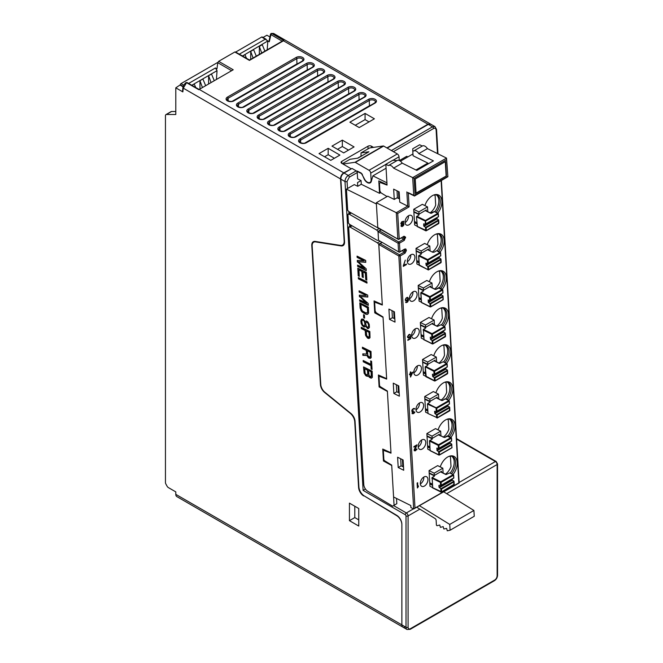 <?xml version="1.0" encoding="UTF-8"?>
<svg xmlns="http://www.w3.org/2000/svg" width="663" height="663" viewBox="0 0 663 663"><rect width="100%" height="100%" fill="white"/><g stroke="black" fill="none" stroke-linecap="round" stroke-linejoin="round"><path stroke-width="0.99" d="M399.167 392.687L396.739 391.841L396.325 384.681M398.057 385.543L398.471 392.637M348.663 227.036L363.772 484.545A5.859 3.381 -120 0 0 367.832 491.333L392.67 506.167L394.071 505.272L391.734 465.509L383.446 460.992L382.75 449.058L390.988 452.754L387.391 391.435L379.103 386.927L378.407 374.993L386.645 378.681L383.048 317.37L374.761 312.853L374.056 300.919L382.302 304.607L378.755 244.191L377.421 242.84L349.998 227.011L348.663 227.036L351.423 225.445M358.211 275.841L359.313 276.388L358.94 269.957L361.865 271.407L362.197 276.985L363.291 277.532L362.968 271.954L365.346 273.139L365.719 279.571L366.821 280.118L366.366 272.394L357.763 268.125L358.211 275.841L359.288 276.007M358.318 277.557L358.393 278.841L366.995 283.118L366.921 281.825L358.318 277.557M366.399 303.206L359.794 296.643L366.747 303.008L359.619 299.842L359.694 301.135L359.992 300.024M359.172 292.126L366.291 295.292L359.172 292.126L359.097 290.842L367.7 295.118L367.816 297.049L360.307 296.444L368.189 303.472L368.305 305.403L359.694 301.135M359.445 296.842L359.346 295.126L365.943 295.491M368.587 313.243L368.404 307.118L359.802 302.842L360.1 307.988L361.542 311.411L366.879 314.477L368.587 313.243M365.976 314.237L362.305 312.207M363.515 314.676L363.689 317.676L364.609 318.132L364.435 315.132L363.515 314.676M365.437 321.348L365.172 321.746L363.423 319.21L361.476 319.284L360.863 321.066L361.186 323.511L362.388 325.773L363.672 326.453L362.388 325.773M363.332 326.652L364.94 326.751M365.33 321.406L366.548 320.975L368.04 322.127L369.241 324.389L369.415 327.389L368.421 328.558L367.526 328.533L365.429 326.03L364.766 326.95L363.879 326.925M367.559 338.122L368.827 338.536L370.02 337.674L369.838 331.55L361.227 327.282L361.31 328.566L365.156 330.472L365.628 335.495L367.559 338.122M370.344 358.277L368.512 357.365L367.319 355.318L367.393 356.553L368.727 358.053L370.766 358.103M366.979 355.517L362.876 355.36L362.794 353.851L366.531 354.05L366.324 350.404L362.479 348.498L362.404 347.213L371.007 351.481L371.189 357.606L369.995 358.476M371.147 369.034L372.067 369.49L371.587 361.343L370.667 360.887L370.874 364.319L363.183 360.498L363.258 361.783L370.949 365.603L371.147 369.034L372.042 369.109M369.324 377.28L371.156 378.192L372.349 377.33L372.167 371.205L363.556 366.929L364.103 373.236L366.034 375.863L367.493 376.369L368.338 375.755L369.324 377.28L368.553 376.277M364.36 268.49L357.755 261.926L364.708 268.291L357.589 265.125L357.664 266.41L366.266 270.686L366.158 268.755L358.277 261.719L365.777 262.324L365.661 260.393L357.059 256.125L357.133 257.41L363.415 260.526M357.407 262.125L357.307 260.41L363.912 260.774M366.249 270.305L358.003 266.211L357.954 265.308M357.755 261.926L357.664 260.426M364.252 260.576L357.481 257.211L357.423 256.308M358.277 261.719L365.769 262.092M363.266 277.151L362.537 276.786L362.213 271.208L359.288 269.758M358.128 268.308L358.559 275.642M366.796 279.728L366.067 279.372L365.694 272.941L363.332 272.137M358.683 277.739L358.393 278.841M366.979 282.736L358.733 278.642M359.794 296.643L359.702 295.151M366.291 295.292L365.454 295.25M359.512 291.927L359.462 291.024M360.307 296.444L367.799 296.817M360.042 300.936L368.28 305.021M367.857 314.221L366.324 314.038M362.644 312.008L360.763 310.193M360.166 303.024L361.111 309.994M367.957 311.519L367.476 312.48L367.957 311.519L367.725 307.657L361.318 304.474L367.385 307.856L367.609 311.718M367.236 312.82L367.824 312.281M367.476 312.48L365.901 312.953L362.412 311.013L361.202 308.535L360.97 304.673M363.879 314.859L363.689 317.676M364.584 317.751L364.037 317.478M368.694 328.359L367.327 328.061L365.769 325.831L365.52 326.279M364.219 326.726L363.672 326.453M362.736 325.574L361.285 322.152L361.335 319.881L362.056 318.92M364.509 325.574L363.813 325.856L362.495 324.58L361.791 321.729L362.247 320.287L362.934 320.014L364.26 321.29L364.957 324.132L364.509 325.574L365.305 323.934L365.023 322.127L363.83 320.088L362.553 320.163M368.098 327.174L368.835 326.519L368.918 324.895L367.741 323.014L368.686 323.95M368.081 322.815L367.145 321.936L366.274 322.293L367.145 321.936M368.968 325.757L367.99 327.307L366.523 326.577L365.644 323.643L366.274 322.293M368.338 324.149L368.62 325.956M366.796 322.135L367.741 323.014M369.598 338.171L367.343 337.434L365.379 334.334M365.156 330.472L365.727 334.135M365.495 330.273L361.65 328.367L361.6 327.464M369.034 337.044L369.581 336.257L369.341 332.188L366.622 331.202M366.249 331.019L366.714 335.826L368.752 337.252L369.241 336.456L369.001 332.387L366.598 330.82M366.879 353.851L366.664 350.205L362.818 348.299L362.769 347.395M362.876 355.36L367.319 355.318M363.225 355.153L363.15 353.876M370.203 356.984L370.75 356.188L370.509 352.119L367.791 351.133M367.418 350.951L367.882 355.758L369.921 357.183L370.41 356.387L370.169 352.318L367.766 350.752M370.949 365.603L371.495 368.835M371.288 365.404L363.597 361.584L363.548 360.68M370.849 363.937L371.04 361.07M368.893 376.078L368.686 375.556L368.413 375.938M368.222 376.02L366.382 375.664L364.451 373.037L363.921 367.111M371.156 378.192L371.926 377.819M371.495 377.993L369.664 377.081M371.578 376.369L371.487 371.744L368.918 370.468L371.139 371.943L371.239 376.567M367.517 374.786L368.064 373.998L367.824 369.929L364.733 368.761L367.476 370.128L367.716 374.197L366.697 374.935L365.189 373.567L364.733 368.761M368.578 370.667L369.034 375.473L370.89 376.816M352.07 225.818L349.998 227.011M377.421 242.84L380.181 241.249M378.755 244.191L382.021 242.31M396.524 498.452L396.83 503.681L394.071 505.272M350.677 212.657L347.918 214.248L348.44 223.141L349.774 224.492L377.197 240.321L378.523 240.288L378.001 231.404L381.266 229.522M357.738 186.303L361.277 184.256L361.062 180.56L357.523 182.598L357.738 186.303L354.291 184.596L346.442 189.129L376.393 203.997L377.777 227.5L398.538 239.484L397.841 239.086L398.538 239.484L403.369 236.691L405.532 237.089L404.297 240.362L399.466 243.155L398.082 243.213L398.778 242.012L379.402 230.832L381.465 229.638M410.389 373.692L411.566 373.402M405.292 299.908L405.731 299.8M407.878 156.891L406.734 156.319L399.391 160.562M361.277 184.256L379.526 193.314L378.797 180.908L387.035 184.662L386.927 182.814L372.904 175.852L386.073 168.245M361.062 180.56L357.614 178.844L357.183 171.444L361.484 173.573A0.978 0.564 -120 0 1 362.106 174.286L362.305 174.17M372.904 175.852L371.305 181.38A5.859 3.381 60 0 1 370.252 182.839A5.859 3.381 60 0 1 367.609 182.698A5.859 3.381 60 0 1 364.899 180.245A4.881 2.818 60 0 1 364.062 178.753L362.106 174.286M379.526 193.314L380.695 192.643M365.487 375.382L365.446 374.686M361.741 311.618L361.708 310.922M346.442 189.129L347.685 210.353L349.02 211.704L398.538 239.484L399.225 239.028L397.841 239.086L398.538 239.484L397.841 239.086L396.292 212.674L397.725 213.445L409.112 206.864L407.687 206.102L396.292 212.674L376.327 202.762L377.777 227.5M443.771 491.863L473.904 510.469L449.746 524.416L419.604 505.811M416.936 507.352L435.135 518.59A1.467 0.845 60 0 1 436.13 520.273L436.42 525.129L436.967 525.734L439.751 525.013L440.398 527.35L443.191 526.629L443.829 528.991L446.638 528.428L447.276 530.798L450.086 530.234L474.252 516.278L473.904 510.469M450.086 530.234L449.746 524.416M378.001 231.404L376.675 230.053L349.252 214.224L351.324 213.03M349.252 214.224L347.918 214.248M376.675 230.053L379.435 228.462M384.374 460.462L383.446 460.992M380.032 386.388L379.103 386.927M375.681 312.314L374.761 312.853M394.816 318.613L392.397 317.776L391.982 310.615M394.129 318.563L393.714 311.477M403.51 466.76L401.09 465.915L400.667 458.755M402.822 466.702L402.4 459.616M399.557 198.676L398.894 198.627L398.48 191.541M398.894 198.627L397.435 197.964L397.013 190.811M446.091 474.567L449.713 472.91L453.152 474.625L440.729 481.794L440.688 482.465L440.729 481.794L432.119 477.526L434.364 476.225L434.364 475.114M432.724 487.811L432.119 477.526M452.1 479.051L452.439 480.145L453.948 481.189L440.837 488.755L439.014 487.172L438.906 485.399L441.26 485.117L441.094 482.374L453.517 475.205L453.757 478.006M440.655 485.573L453.683 477.94M429.757 482.821L432.143 483.998L429.757 482.788M440.779 488.714L441.086 492.112L441.649 491.838L432.351 487.595M440.837 488.755L441.492 489.103L453.915 481.935L453.948 481.189L453.757 484.91M429.201 473.324L434.041 475.727A0.978 0.522 176.6 0 1 434.331 476.067A0.978 0.522 176.6 0 1 434.257 476.291M447.218 436.063L451.346 438.168L450.981 437.588L438.558 444.757L438.516 445.437L438.558 444.757L429.947 440.489L432.193 439.188L432.193 438.077M438.351 434.837L444.633 437.497M444.948 437.373L447.906 436.055M449.928 442.014L450.268 443.108L451.768 444.152L451.901 447.633L451.76 444.856M451.586 440.97L438.483 448.536L436.834 448.113L437.149 450.683L450.268 443.108M451.511 440.903L451.346 438.168L438.923 445.345L439.08 448.08L438.483 448.536M451.768 444.152L438.666 451.718L437.149 450.683M430.552 450.774L430.163 450.202M430.038 450.392L429.723 440.472L429.624 441.094L438.235 445.37L438.417 448.528M438.666 451.718L439.32 452.067L451.743 444.898M438.79 454.868L439.478 454.859M431.969 438.309L431.911 439.354M429.798 401.281L429.74 402.317M429.864 404.488L429.914 405.284M427.792 409.9L425.414 408.715M428.248 413.646L437.307 417.773L428.008 413.53L427.453 404.065L436.751 408.309L427.776 403.452L430.022 402.159L430.022 401.049M441.749 400.502L442.461 400.46M447.749 404.977L448.097 406.071L449.597 407.115L436.494 414.682L434.978 413.646L434.563 411.325L436.304 411.508L436.909 411.043L436.751 408.309L449.174 401.132L448.934 400.643M445.047 399.027L445.735 399.027M436.304 411.508L449.415 403.941M436.494 414.682L437.149 415.03L449.572 407.861L449.597 407.115L449.415 410.836M425.414 408.748L427.801 409.933M423.243 371.711L425.489 372.83L423.243 371.678M434.323 377.645L434.969 378.001L447.401 370.824L447.426 370.078L434.257 377.612L434.447 380.761L435.036 380.985L425.812 376.136M426.21 376.7L425.281 367.029L427.842 365.122L427.85 364.012M434.257 377.612L432.806 376.609L432.392 374.288L434.737 374.007L434.132 374.471M425.298 366.871L433.892 371.297L434.074 374.454M439.577 363.465L443.191 361.807L447.144 363.896L446.638 363.515L434.207 370.692L434.174 371.363L434.207 370.692L425.605 366.415M445.577 367.94L445.926 369.042L447.426 370.078L447.235 373.799M447.243 366.904L434.737 374.007L434.58 371.272L447.003 364.095L447.16 366.838M447.558 373.194L435.135 380.736L434.969 378.001M422.687 362.213L427.527 364.617L427.569 365.28M437.398 326.428L441.019 324.771L444.467 326.478L432.036 333.655L432.003 334.326L432.036 333.655L423.433 329.378L425.671 328.086L425.679 326.975M424.03 339.671L423.433 329.378M432.085 340.575L432.268 343.732L432.964 343.699L432.798 340.964L430.635 339.572L430.221 337.252L432.566 336.97L432.409 334.235L444.832 327.058L445.072 329.867M431.961 337.434L444.989 329.801M443.406 330.912L443.754 332.006L445.254 333.041L432.152 340.608M421.071 334.674L423.45 335.859M432.798 340.964L445.229 333.787L445.254 333.041L445.064 336.771M445.387 336.158L432.964 343.699M420.508 325.177L425.356 327.588L425.397 328.243M423.45 335.826L421.063 334.649M438.525 287.916L442.66 290.029L442.287 289.441L429.864 296.618L429.831 297.289L429.864 296.618L421.254 292.342L423.5 291.049L423.508 289.938M435.226 289.391L435.947 289.358M436.262 289.225L439.213 287.916M443.199 299.278L443.075 296.709M441.235 293.875L441.583 294.969L443.083 296.005L442.892 299.734M442.892 292.831L429.79 300.397L428.149 299.966L428.464 302.543L441.583 294.969M442.42 289.54L442.685 290.013L430.237 297.198L430.395 299.941L429.79 300.397M443.083 296.005L429.98 303.571L428.464 302.543M420.947 292.797L421.254 292.342M421.859 302.635L421.469 302.063M429.98 303.571L430.627 303.927L443.05 296.751M430.105 306.72L430.793 306.72M423.284 290.17L423.218 291.214M440.721 255.794L427.618 263.36L425.878 263.186L426.292 265.507L439.403 257.932L440.912 258.976L440.721 262.697M427.494 249.661L432.707 252.247L434.083 252.197L436.677 250.697L440.489 252.993L428.058 260.161L427.693 259.581L427.37 260.194L428.058 260.161L428.223 262.904L427.618 263.36M439.063 256.838L439.403 257.932M418.776 255.761L421.328 254.012L421.328 252.901M405.11 238.166L405.557 237.569M427.801 266.543L428.455 266.891L440.878 259.714L440.912 258.976L427.801 266.543L426.292 265.507M419.712 265.581L427.933 269.684L419.298 265.026M441.044 262.084L428.613 269.626L428.455 266.891M416.72 260.6L418.975 261.719M405.723 248.898L406.295 250.05M440.945 262.705L428.513 269.882L427.925 269.659L427.743 266.501M421.113 253.133L421.046 254.178M418.975 261.694L416.72 260.576M414.433 221.508L416.812 222.693L414.433 221.483M417.4 226.506L416.472 216.826L419.033 214.92L419.041 213.809M438.749 222.992L426.326 230.533L426.16 227.799L423.69 225.859L423.682 223.837L425.323 224.268L425.928 223.812L425.323 224.268M438.434 216.702L425.928 223.812L425.397 220.489L425.265 224.251M416.472 216.826L425.364 221.16L438.193 213.9L437.953 213.411M436.768 217.746L437.116 218.84L438.616 219.876L425.513 227.442M426.16 227.799L438.591 220.622L438.616 219.876L438.425 223.605M413.878 212.019L418.718 214.422A0.978 0.522 176.6 0 1 418.999 214.762A0.978 0.522 176.6 0 1 418.925 214.986M400.842 223.489L401.289 223.68L402.499 221.865L403.494 222.047L402.938 223.348L401.761 224.011L402.284 224.268L401.471 225.71L402.027 226.042L403.394 224.931L402.955 223.978M402.284 224.268L403.344 224.094M403.021 223.24L403.974 224.268L403.469 224.716M402.3 225.975L401.214 226.323M403.228 221.177L403.402 221.964M402.947 221.774L402.027 221.591M401.049 225.561L401.538 225.785M401.347 224.434L401.761 224.011M458.887 482.855L415.005 508.082L400.212 255.943L399.524 254.799L398.836 256.001L400.212 255.943L405.043 253.15L406.328 250.705L406.278 249.876L404.803 249.023L399.971 251.816A0.978 0.522 176.6 0 1 398.596 251.874L399.283 252.271L404.115 249.479L404.952 250.763L403.427 249.876M397.725 213.445L399.225 239.028L404.057 236.235L405.532 237.089M443.116 473.017L442.834 468.202L437.671 465.633L429.044 470.622L429.955 486.252L432.342 487.438M440.249 466.918A12.564 7.741 -63.6 0 1 447.691 456.989A12.564 7.741 -63.6 0 1 450.16 455.987A12.564 7.741 -63.6 0 1 457.197 462.451A12.564 7.741 -63.6 0 1 453.003 474.551M440.953 436.13L440.663 431.165L435.5 428.605L426.873 433.585L427.784 449.224L430.038 450.334M438.077 429.881A12.564 7.741 -63.6 0 1 445.519 419.952A12.564 7.741 -63.6 0 1 447.989 418.95A12.564 7.741 -63.6 0 1 455.017 425.414A12.564 7.741 -63.6 0 1 450.915 437.406M438.773 398.944L438.492 394.129L433.329 391.568L424.701 396.549L425.613 412.187L428 413.372M435.906 392.844A12.564 7.741 -63.6 0 1 443.348 382.916A12.564 7.741 -63.6 0 1 445.818 381.913A12.564 7.741 -63.6 0 1 452.846 388.377A12.564 7.741 -63.6 0 1 448.743 400.369M436.602 361.907L436.32 357.092L431.157 354.531L422.522 359.512L423.442 375.15L425.687 376.269M433.726 355.807A12.564 7.741 -63.6 0 1 441.177 345.879A12.564 7.741 -63.6 0 1 443.646 344.876A12.564 7.741 -63.6 0 1 450.674 351.34A12.564 7.741 -63.6 0 1 446.572 363.341M434.431 324.87L434.149 320.055L428.978 317.494L420.35 322.475L421.27 338.113L423.657 339.299M431.555 318.77A12.564 7.741 -63.6 0 1 438.997 308.842A12.564 7.741 -63.6 0 1 441.475 307.839A12.564 7.741 -63.6 0 1 448.503 314.303A12.564 7.741 -63.6 0 1 444.318 326.403M432.259 287.841L431.978 283.026L426.806 280.457L418.179 285.438L419.099 301.077L421.345 302.195M429.384 281.734A12.564 7.741 -63.6 0 1 436.826 271.813A12.564 7.741 -63.6 0 1 439.296 270.811A12.564 7.741 -63.6 0 1 446.332 277.275A12.564 7.741 -63.6 0 1 442.229 289.267M430.096 250.954L429.798 245.99L424.635 243.42L416.008 248.401L416.928 264.04L419.173 265.159M427.212 244.705A12.564 7.741 -63.6 0 1 434.655 234.777A12.564 7.741 -63.6 0 1 437.124 233.774A12.564 7.741 -63.6 0 1 444.16 240.238A12.564 7.741 -63.6 0 1 440.058 252.23M427.792 211.712L427.511 206.897L422.348 204.328L413.712 209.309L414.632 224.948L417.019 226.133M424.917 205.605A12.564 7.741 -63.6 0 1 432.367 195.684A12.564 7.741 -63.6 0 1 434.837 194.682A12.564 7.741 -63.6 0 1 441.865 201.146A12.564 7.741 -63.6 0 1 437.762 213.138M423.889 476.995A5.37 3.307 -63.6 0 1 426.541 476.714A5.37 3.307 -63.6 0 1 427.784 481.139A5.37 3.307 -63.6 0 1 424.419 486.054A5.37 3.307 -63.6 0 1 421.767 486.335A5.37 3.307 -63.6 0 1 420.516 481.91A5.37 3.307 -63.6 0 1 423.889 476.995M421.709 439.967A5.37 3.307 -63.6 0 1 424.37 439.677A5.37 3.307 -63.6 0 1 425.613 444.102A5.37 3.307 -63.6 0 1 422.248 449.017A5.37 3.307 -63.6 0 1 419.588 449.299A5.37 3.307 -63.6 0 1 418.345 444.881A5.37 3.307 -63.6 0 1 421.709 439.967M419.538 402.93A5.37 3.307 -63.6 0 1 422.19 402.648A5.37 3.307 -63.6 0 1 423.442 407.065A5.37 3.307 -63.6 0 1 420.069 411.98A5.37 3.307 -63.6 0 1 417.417 412.262A5.37 3.307 -63.6 0 1 416.173 407.844A5.37 3.307 -63.6 0 1 419.538 402.93M417.367 365.893A5.37 3.307 -63.6 0 1 420.019 365.611A5.37 3.307 -63.6 0 1 421.262 370.029A5.37 3.307 -63.6 0 1 417.897 374.943A5.37 3.307 -63.6 0 1 415.245 375.225A5.37 3.307 -63.6 0 1 414.002 370.808A5.37 3.307 -63.6 0 1 417.367 365.893M415.195 328.856A5.37 3.307 -63.6 0 1 417.847 328.575A5.37 3.307 -63.6 0 1 419.091 333A5.37 3.307 -63.6 0 1 415.726 337.906A5.37 3.307 -63.6 0 1 413.074 338.196A5.37 3.307 -63.6 0 1 411.831 333.771A5.37 3.307 -63.6 0 1 415.195 328.856M413.024 291.819A5.37 3.307 -63.6 0 1 415.676 291.538A5.37 3.307 -63.6 0 1 416.919 295.963A5.37 3.307 -63.6 0 1 413.555 300.878A5.37 3.307 -63.6 0 1 410.903 301.159A5.37 3.307 -63.6 0 1 409.659 296.734A5.37 3.307 -63.6 0 1 413.024 291.819M410.853 254.783A5.37 3.307 -63.6 0 1 413.505 254.501A5.37 3.307 -63.6 0 1 414.748 258.926A5.37 3.307 -63.6 0 1 411.383 263.841A5.37 3.307 -63.6 0 1 408.731 264.123A5.37 3.307 -63.6 0 1 407.488 259.697A5.37 3.307 -63.6 0 1 410.853 254.783M408.557 215.69A5.37 3.307 -63.6 0 1 411.209 215.409A5.37 3.307 -63.6 0 1 412.452 219.834A5.37 3.307 -63.6 0 1 409.088 224.749A5.37 3.307 -63.6 0 1 406.436 225.03A5.37 3.307 -63.6 0 1 405.192 220.605A5.37 3.307 -63.6 0 1 408.557 215.69M417.624 482.747L417.102 483.045L417.392 487.976L418.386 486.65L418.336 485.805L417.864 486.841L417.624 482.747M414.143 449.862L414.823 450.301L417.002 444.815L413.894 446.605L413.927 447.127L416.339 445.735L414.317 449.29L414.226 450.757L415.477 450.799L416.389 449.547M416.695 448.926L416.754 449.729M417.077 449.116L414.823 450.301M412.635 409.137L414.897 408.93L413.621 408.474L412.013 409.941L411.93 411.516L412.56 411.69L412.146 413.671L413.48 413.662L414.582 412.701L414.209 412.51M414.524 411.889L414.582 412.701M414.905 412.079L412.651 413.264L413.588 410.886L412.444 411.217L412.295 409.535M413.049 409.344L412.626 409.701M410.53 377.073L412.916 372.109L410.845 373.31L410.762 371.835L410.24 372.134L410.331 373.609L409.461 374.106L409.502 374.736L410.364 374.239L410.53 377.073M408.739 334.707L410.563 334.964L409.626 334.309L408.673 334.749L407.48 337.285L408.416 338.047L410.215 336.688L410.314 338.362L407.811 339.812L407.844 340.334L410.778 338.644L410.612 335.909L408.474 337.475L407.53 336.539M407.621 336.182L407.894 336.721M407.96 336.356L409.22 334.981L408.715 334.724M408.027 300.082L408.433 300.289L408.309 298.085L407.372 297.322L406.079 298.068L405.284 299.825L406.245 301.01L408.035 299.543L407.778 301.217L406.759 302.129L405.599 302.146L405.988 302.684L407.646 302.046L407.944 300.737M408.433 300.289L408.292 300.919M403.295 265.838L405.275 260.128L403.319 266.369L406.427 264.57L406.402 264.048L403.427 265.349M403.974 224.268L403.303 223.464L403.717 221.376L401.612 221.939L400.817 223.597L401.579 224.459L401.04 225.959L401.977 226.622L403.179 225.917L402.764 225.718M403.237 225.18L403.179 225.917M403.593 225.354L403.833 224.89M415.005 508.082L413.671 508.96L410.919 507.593L410.795 505.537L393.582 496.985L391.709 465.095L384.946 460.942A1.467 0.845 -120 0 1 383.844 459.194L383.388 451.379A1.467 0.845 -120 0 1 383.686 450.616L384.797 449.978M459.161 482.979L413.671 508.96L398.836 256.001L378.813 244.448L382.219 242.426M380.148 243.619L399.524 254.799L404.355 252.015L404.952 250.763L406.328 250.705M402.043 250.68L404.355 252.015L405.043 253.15M383.686 450.616A1.467 0.845 -120 0 1 384.349 450.649L391.013 453.16L387.366 391.029L380.603 386.869A1.467 0.845 -120 0 1 379.501 385.12L379.037 377.305A1.467 0.845 -120 0 1 379.344 376.551A1.467 0.845 -120 0 1 379.998 376.584L386.67 379.095L383.023 316.955L376.261 312.795L375.159 311.055L374.694 303.231A1.467 0.845 -120 0 1 375.001 302.477A1.467 0.845 -120 0 1 375.656 302.51L382.319 305.021L378.813 244.448M397.601 457.23L398.206 467.523L403.717 470.258L403.112 459.965L397.601 457.23M393.258 383.164L393.863 393.449L399.366 396.184L398.77 385.899L393.258 383.164M388.916 309.091L389.512 319.375L395.024 322.11L394.419 311.825L388.916 309.091M378.523 240.288L398.596 251.874L398.082 243.213L378.067 231.652L378.523 240.288L399.283 252.271L399.971 251.816L399.466 243.155L398.778 242.012L403.61 239.227L404.198 237.976L405.582 237.918M397.419 197.607L394.253 199.43L387.714 196.182L376.327 202.762M397.046 160.587L392.745 160.305L385.841 164.291L387.059 185.076L380.396 182.565L381.3 182.043M412.958 153.957L400.435 161.192M422.248 146.042L419.671 144.766L412.767 148.752L412.759 150.6L413.621 151.031A5.312 3.066 -120 0 1 413.737 150.957A5.312 3.066 -120 0 1 416.132 151.073A5.312 3.066 -120 0 1 418.784 153.592L433.42 160.86L416.853 170.424L402.217 163.156A5.312 3.066 60 0 0 399.565 160.645A5.312 3.066 60 0 0 397.17 160.521L388.543 165.501A5.312 3.066 -120 0 0 388.427 165.576L385.841 164.291M384.349 450.649L385.203 450.16M388.543 165.501A5.312 3.066 -120 0 1 390.938 165.626A5.312 3.066 -120 0 1 393.59 168.137L412.701 177.626L446.522 158.092L447.881 176.731L446.522 158.092L427.42 148.611A5.312 3.066 60 0 0 424.759 146.092A5.312 3.066 60 0 0 422.372 145.976L413.737 150.957M413.861 150.891L422.248 146.051A5.312 3.066 60 0 1 422.372 145.976M427.925 164.026L427.867 163.098L413.066 155.747L412.759 150.6M427.867 163.098L415.95 169.977M388.667 165.435L397.054 160.595A5.312 3.066 60 0 1 397.17 160.521M393.59 168.137L402.217 163.156M418.784 153.592L427.42 148.611M447.881 176.731L414.474 196.024L413.737 195.32L412.701 177.626L414.126 178.388L446.572 159.659M407.612 192.626L414.458 196.024L415.113 195.262L414.126 178.388M445.611 161.49L415.237 179.027L416.082 193.43L446.456 175.894L445.611 161.49M413.737 195.32L408.275 192.668M394.253 199.43L393.656 189.146L399.159 191.88L399.764 202.165L407.687 206.102L406.85 191.905M387.051 196.571L381.001 192.85L379.899 191.101L379.435 183.286L380.396 182.565M416.057 193.074L446.456 175.894M446.108 175.72L445.287 161.681M378.067 231.652L379.402 230.832M402.673 237.089L404.198 237.976M404.115 249.479L404.902 249.934L404.115 249.479L404.803 249.023M375.656 302.51L376.509 302.021M379.998 376.584L380.86 376.087M401.082 465.857L398.206 467.523M396.739 391.792L393.863 393.449M392.397 317.718L389.512 319.375M442.834 468.202L434.207 473.183L429.044 470.622M434.207 473.183L434.34 475.446L429.176 472.885M434.34 475.446L441.591 471.26L441.649 472.288M429.823 483.99L432.21 485.175M449.564 456.144A11.719 7.218 -63.6 0 1 452.489 456.575A11.719 7.218 -63.6 0 1 455.564 462.285A11.719 7.218 -63.6 0 1 451.478 473.788M450.102 473.109A11.719 7.218 116.4 0 0 451.768 456.285M445.428 474.161A10.79 6.647 116.4 0 0 451.014 466.387L450.467 457.089A10.79 6.647 116.4 0 0 449.497 456.169M427.652 446.953L429.906 448.072M439.486 435.4L439.412 434.224L432.168 438.409L432.036 436.146L426.873 433.585M440.663 431.165L432.036 436.146M427.005 435.848L432.168 438.409M447.392 419.115A11.719 7.218 -63.6 0 1 450.318 419.538A11.719 7.218 -63.6 0 1 453.393 425.248A11.719 7.218 -63.6 0 1 449.39 436.652M448.014 435.964A11.719 7.218 116.4 0 0 449.597 419.256M443.133 437.215A10.79 6.647 116.4 0 0 448.834 429.351L448.296 420.06A10.79 6.647 116.4 0 0 447.326 419.132M427.867 411.101L425.48 409.925M437.307 398.214L437.24 397.187L429.997 401.372L429.864 399.109L424.701 396.549M438.492 394.129L429.864 399.109M429.997 401.372L424.834 398.811M445.221 382.079A11.719 7.218 -63.6 0 1 448.147 382.501A11.719 7.218 -63.6 0 1 451.221 388.211A11.719 7.218 -63.6 0 1 447.218 399.615M445.843 398.927A11.719 7.218 116.4 0 0 447.426 382.219M441.086 400.096A10.79 6.647 116.4 0 0 446.663 392.314L446.124 383.023A10.79 6.647 116.4 0 0 445.155 382.095M425.555 373.998L423.309 372.888M435.127 361.178L435.069 360.15L427.826 364.335L427.693 362.073L422.522 359.512M436.32 357.092L427.693 362.073M427.826 364.335L422.654 361.774M443.05 345.042A11.719 7.218 -63.6 0 1 445.967 345.464A11.719 7.218 -63.6 0 1 449.042 351.175A11.719 7.218 -63.6 0 1 445.047 362.578M443.663 361.899A11.719 7.218 116.4 0 0 445.254 345.183M438.914 363.059A10.79 6.647 116.4 0 0 444.492 355.277L443.945 345.987A10.79 6.647 116.4 0 0 442.983 345.067M421.138 335.851L423.524 337.036M432.956 324.141L432.898 323.121L425.654 327.307L425.513 325.036L420.35 322.475M434.149 320.055L425.513 325.036M420.483 324.737L425.654 327.307M440.878 308.005A11.719 7.218 -63.6 0 1 443.796 308.428A11.719 7.218 -63.6 0 1 446.87 314.138A11.719 7.218 -63.6 0 1 442.785 325.649M441.409 324.961A11.719 7.218 116.4 0 0 443.083 308.146M436.743 326.022A10.79 6.647 116.4 0 0 442.32 318.248L441.773 308.95A10.79 6.647 116.4 0 0 440.812 308.03M418.966 298.814L421.212 299.933M430.784 287.112L430.726 286.084L423.475 290.27L423.342 288.007L418.179 285.438M431.978 283.026L423.342 288.007M418.312 287.701L423.475 290.27M438.707 270.968A11.719 7.218 -63.6 0 1 441.624 271.391A11.719 7.218 -63.6 0 1 444.699 277.101A11.719 7.218 -63.6 0 1 440.696 288.504M439.32 287.825A11.719 7.218 116.4 0 0 440.912 271.109M434.572 288.985A10.79 6.647 116.4 0 0 440.149 281.211L439.602 271.913A10.79 6.647 116.4 0 0 438.633 270.993M419.041 262.896L416.795 261.777M428.621 250.224L428.555 249.048L421.303 253.233L421.171 250.97L416.008 248.401M429.798 245.99L421.171 250.97M421.303 253.233L416.14 250.672M436.536 233.931A11.719 7.218 -63.6 0 1 439.453 234.354A11.719 7.218 -63.6 0 1 442.528 240.064A11.719 7.218 -63.6 0 1 438.525 251.476M437.149 250.788A11.719 7.218 116.4 0 0 438.732 234.072M432.276 252.031A10.79 6.647 116.4 0 0 437.978 244.175L437.431 234.876A10.79 6.647 116.4 0 0 436.461 233.956M414.499 222.685L416.886 223.87M426.317 210.983L426.259 209.956L419.016 214.141L418.883 211.878L413.712 209.309M427.511 206.897L418.883 211.878M419.016 214.141L413.845 211.572M434.24 194.839A11.719 7.218 -63.6 0 1 437.157 195.262A11.719 7.218 -63.6 0 1 440.232 200.972A11.719 7.218 -63.6 0 1 436.237 212.375M434.853 211.696A11.719 7.218 116.4 0 0 436.445 194.98M430.105 212.856A10.79 6.647 116.4 0 0 435.682 205.082L435.135 195.784A10.79 6.647 116.4 0 0 434.174 194.864M420.375 483.949A5.37 3.307 116.4 0 0 423.798 477.053M418.204 446.912A5.37 3.307 116.4 0 0 421.627 440.017M416.032 409.875A5.37 3.307 116.4 0 0 419.455 402.98M413.853 372.846A5.37 3.307 116.4 0 0 417.284 365.943M411.682 335.809A5.37 3.307 116.4 0 0 415.104 328.906M409.51 298.773A5.37 3.307 116.4 0 0 412.933 291.877M407.339 261.736A5.37 3.307 116.4 0 0 410.762 254.841M405.043 222.644A5.37 3.307 116.4 0 0 408.474 215.748M417.864 486.841L417.342 486.584L417.135 483.02M417.698 486.758L417.358 487.446M416.505 445.097L416.19 445.66M415.411 450.26L414.218 450.724M414.184 449.663L414.624 449.879M415.834 445.486L416.339 445.735M414.259 408.383L414.068 408.856M413.662 408.657L413.099 408.773M411.789 410.737L412.303 410.985M412.717 411.275L412.278 411.715M412.046 412.908L412.535 413.132M413.24 413.223L412.129 413.637M414.383 408.673L414.897 408.93M410.845 373.31L410.273 372.117M412.427 372.391L412.079 373.244M410.845 375.855L410.496 376.534M409.469 374.197L410.364 374.239M411.466 373.601L411.831 372.83L410.364 373.683L410.48 375.681L411.002 375.929L410.886 373.94L412.353 373.087L411.002 375.929M410.364 373.683L410.886 373.94M408.872 337.351L409.378 337.6M408.856 337.906L408.342 337.649L408.789 337.384M409.717 336.721L409.751 337.293M410.778 338.644L410.273 338.395M410.157 336.655L410.132 336.191M406.61 300.364L407.115 300.621M406.684 300.869L405.491 300.72M407.53 297.347L407.936 299.684M406.717 302.137L405.764 302.469M407.455 300.339L407.521 299.651M405.333 300.007L405.814 300.173M406.8 297.637L407.588 297.96L406.56 297.679M407.588 297.96L407.828 299.121L406.568 300.389L405.739 299.999L405.847 298.375M406.054 298.093L406.195 298.541M406.444 298.292L407.314 297.894M405.922 264.322L406.427 264.57M401.43 224.318L401.944 224.575M401.902 223.945L401.264 223.663M497.134 575.849L496.91 577.15A3.414 1.972 120 0 1 494.714 580.034A1.467 0.845 60 0 1 494.407 580.705C496.347 579.404 497.399 577.581 497.557 575.252A1.467 0.845 180 0 1 497.134 575.849L497.134 464.523A1.467 0.845 0 0 0 497.557 463.926L496.139 461.465A1.467 0.845 120 0 0 495.402 461.531L459.127 482.482M365.86 489.576L365.114 489.145L363.109 490.38L405.317 514.737A0.978 0.564 -120 0 1 406.013 515.938L406.013 627.264A4.881 2.818 120 0 0 407.024 629.494L402.88 627.107A4.881 2.818 -60 0 1 401.869 624.869A4.881 2.818 120 0 0 402.88 627.107A4.881 2.818 120 0 0 405.317 626.866M347.478 188.532L347.064 181.447L349.31 177.162L357.249 172.579A1.467 0.845 60 0 0 356.213 170.872L352.003 168.443L344.064 173.026C341.951 174.46 340.881 176.499 340.857 179.143L344.536 241.846A7.318 4.227 60 0 1 343.028 245.625A7.318 4.227 60 0 1 341.138 245.923L315.547 241.904A7.318 4.227 -120 0 0 313.657 242.202A7.318 4.227 -120 0 0 312.157 246.006L320.784 384.482A7.318 4.227 -120 0 0 324.903 392.272L350.926 413.472A7.318 4.227 60 0 1 355.045 421.287L358.898 486.907A7.807 4.508 -120 0 0 364.31 495.965L396.781 515.366A7.318 4.227 60 0 1 401.869 524.284L401.869 624.869L175.794 494.349L175.794 491.88L168.361 487.587A2.437 1.409 -120 0 1 167.101 486.228L165.907 484.073A2.437 1.409 -120 0 1 165.443 482.44L165.443 115.727A2.437 1.409 -120 0 1 165.949 114.608L171.12 111.616A2.437 1.409 60 0 1 171.576 111.5L175.794 111.5M365.073 488.449L365.404 488.971M357.249 172.579L357.158 171.046L361.169 173.018L364.144 178.339A5.37 3.1 -120 0 0 370.004 182.416A5.37 3.1 -120 0 0 371.123 179.955A5.37 3.1 -120 0 0 371.106 179.64L370.733 173.134A2.437 1.409 -120 0 0 369.009 170.283L355.343 162.394A0.978 0.564 -120 0 0 354.97 162.302L343.003 164.034M387.209 148.114L428.281 124.404L432.491 126.832L434.953 126.6M342.381 163.678L349.973 159.294L357.879 158.15L368.918 151.777L361.02 152.921L369.647 147.94L383.272 145.968A0.978 0.564 60 0 1 383.645 146.051L397.311 153.949A2.437 1.409 60 0 1 399.035 156.791L399.25 160.496M428.281 124.404L430.793 124.196L435.019 126.641M361.02 156.335L361.02 152.921M356.213 170.872L348.274 175.455C346.194 176.905 345.1 178.935 344.992 181.529A1.467 0.787 -3.4 0 0 347.064 181.447M269.924 36.954L266.916 35.222L263.029 37.468M235.663 52.07L261.711 37.029A0.978 0.564 -60 0 1 262.2 36.987L266.112 39.241L265.366 39.142L239.326 54.175M217.854 62.355L180.999 83.629A0.978 0.564 -60 0 0 180.311 84.823L175.794 87.831L175.794 114.492L166.396 114.492A2.437 1.409 -120 0 0 165.949 114.608M402.88 627.107L176.806 496.579A4.881 2.818 -60 0 1 175.794 494.349M406.013 515.938A1.467 0.845 0 0 0 408.085 515.938L408.085 627.264A1.467 0.845 180 0 1 406.013 627.264L401.869 624.869L401.869 524.624A7.318 4.227 -120 0 0 396.781 515.706L397.062 515.541M363.954 495.742L396.781 515.706M175.794 87.831L182.847 91.9L183.278 88.162L186.56 82.684L198.767 89.687L199.223 89.397A0.978 0.564 -120 0 0 198.825 89.314L198.767 89.687M363.656 495.916A7.318 4.227 60 0 1 358.584 487.421L354.738 421.743A7.807 4.508 -120 0 0 350.346 413.405L324.58 392.413A7.318 4.227 60 0 1 320.461 384.623L311.792 245.525A7.318 4.227 60 0 1 313.292 241.722A7.318 4.227 60 0 1 315.182 241.423L340.55 245.409A7.807 4.508 -120 0 0 342.564 245.095A7.807 4.508 -120 0 0 344.172 241.067L340.533 178.952C340.558 176.317 341.627 174.278 343.749 172.836L351.017 169.007M349.442 503.134L349.442 520.67L358.758 526.049L358.758 508.513L349.442 503.134M180.311 85.22L183.063 86.812M198.817 89.654L233.219 69.772L218.657 61.328L234.818 51.996L249.445 60.408L283.888 40.551L271.739 33.506L270.769 33.946L273.604 33.448L430.469 124.014L427.958 124.213L386.885 147.932M185.814 82.991L186.56 82.684A0.978 0.564 119.9 0 1 187.123 82.56M231.321 70.535L217.771 62.678L218.657 61.328M217.771 62.678L216.967 68.844L215.45 67.957L217.05 70.676L216.453 79.121M191.806 85.254L217.05 70.676M214.174 80.438L211.505 74.016L208.596 75.69L208.596 83.662M205.547 85.419L202.878 78.996L199.969 80.679L199.969 88.643M195.709 87.499L194.251 83.977L191.922 85.32M188.648 83.439L215.45 67.957M183.162 86.472L180.311 84.823M282.206 41.164L270.96 34.65L269.269 41.794L261.711 37.029M242.484 55.99L267.819 40.957M267.388 40.708L267.802 41.379L267.156 50.33M264.91 51.142L262.241 44.719L259.332 46.402L259.332 54.366M256.283 56.123L253.614 49.7L250.705 51.383L250.705 59.347M246.487 58.294L244.987 54.681L242.6 56.057M259.332 46.402L261.694 52.999M250.705 51.383L253.067 57.988M269.269 41.794L269.269 41.007L269.269 41.794M283.888 40.551L282.488 41.131M373.509 147.377L371.462 146.2A2.437 1.409 180 0 0 368.006 146.2L341.776 161.341A2.437 1.409 180 0 0 341.064 162.336A2.437 1.409 180 0 0 341.776 163.33L350.992 168.651M342.332 140.142L331.972 146.117L343.707 152.888L354.067 146.913L342.332 140.142L342.332 146.531L337.517 149.316M330.771 160.363L339.912 155.084L328.177 148.305L319.036 153.592L330.771 160.363M359.205 127.561L374.396 118.793L365.073 113.414L349.89 122.183L359.205 127.561M357.581 158.192L361.02 156.211M348.523 150.111L342.332 146.531M328.177 148.305L328.177 154.703L324.572 156.783M334.376 158.283L328.177 154.703M370.592 105.326A3.406 1.964 0 0 0 369.432 105.765L304.715 143.133M360.241 99.351A3.406 1.964 0 0 0 359.081 99.79L294.364 137.158M349.882 93.375A3.406 1.964 0 0 0 348.721 93.814L284.004 131.175M339.531 87.392A3.406 1.964 0 0 0 338.37 87.831L273.653 125.199M329.171 81.416A3.406 1.964 0 0 0 328.011 81.856L263.302 119.224M318.82 75.441A3.406 1.964 0 0 0 317.66 75.88L252.943 113.24M308.469 69.458A3.406 1.964 0 0 0 307.309 69.897L242.592 107.265M298.11 63.482A3.406 1.964 0 0 0 296.949 63.921L232.232 101.282M365.073 113.414L365.073 119.605L355.244 125.274M369.034 121.893L365.073 119.605M208.596 75.69L210.958 82.295M199.969 80.679L202.331 87.276M354.796 506.225L354.796 517.579L349.442 520.67M354.796 517.579L358.758 519.867M431.795 478.131L440.406 482.407L440.588 485.565M440.522 471.874L445.743 474.468M440.961 491.905L441.649 491.896M441.019 482.109L440.597 481.902M452.133 479.598L439.014 487.172M439.329 487.719L452.439 480.145M454.08 484.297L441.649 491.838L441.492 489.103M434.041 475.727L434.083 476.39M451.37 438.152L451.113 437.679M438.608 451.677L438.79 454.835L430.179 450.558L429.483 440.928A0.489 0.489 0 0 1 429.723 440.472M449.953 442.561L436.842 450.136M451.586 447.873L439.478 454.81L439.32 452.067M438.848 445.072L438.425 444.865M429.831 446.87L427.585 445.751M427.03 436.287L431.87 438.691M424.859 399.25L429.699 401.654M442.776 400.336L445.362 398.844L448.81 400.551L436.378 407.72M436.179 397.8L441.401 400.394M436.063 408.333L436.246 411.491M436.428 414.648L436.619 417.798M447.782 405.524L434.671 413.099M434.978 413.646L448.097 406.071M449.729 410.231L437.307 417.773L437.149 415.03M436.668 408.035L429.873 404.662M449.174 401.132L449.34 403.866M434.447 380.794L435.135 380.794M434.008 360.771L439.221 363.357M447.028 364.086L446.763 363.606M445.611 368.487L432.5 376.062M432.806 376.609L445.926 369.042M423.11 329.992L431.721 334.26L431.903 337.417M431.837 323.735L437.05 326.32M432.276 343.757L432.964 343.757M432.326 333.961L431.911 333.754M432.268 343.732L423.665 339.456M443.439 331.459L430.328 339.025M430.635 339.572L443.754 332.006M429.665 286.698L434.878 289.283M429.914 303.538L430.096 306.696L421.494 302.419L420.939 292.955L429.541 297.231L429.732 300.38M441.268 294.422L428.149 301.988M443.215 299.494L430.793 306.662L430.627 303.927M430.154 296.925L429.74 296.717M421.146 298.723L418.892 297.612M418.336 288.148L423.185 290.551M442.66 290.029L442.818 292.764M440.646 255.727L440.63 252.794L440.116 252.404L427.693 259.581L419.082 255.313M419.323 265.382L418.767 255.918L427.37 260.194L427.56 263.344M439.097 257.385L425.978 264.96M428.058 269.899A0.489 0.489 0 0 0 428.513 269.882L427.925 269.659M427.983 259.896L427.569 259.689M416.165 251.111L421.013 253.515M425.447 227.409L425.762 230.799L426.326 230.533L417.027 226.29M425.198 210.569L430.411 213.154A0.978 0.522 176.6 0 0 431.795 213.096L434.381 211.605L437.829 213.312L425.397 220.489L416.795 216.213M434.066 211.787L434.746 211.787M438.193 213.9L438.351 216.635M436.801 218.293L423.69 225.859M423.997 226.414L437.116 218.84M418.718 214.422L418.759 215.085M409.112 206.864L408.3 192.966M441.119 180.643L458.837 482.772M447.558 176.532L415.113 195.262M404.057 236.235L403.369 236.691M401.297 237.893L403.61 239.227L404.297 240.362M408.085 627.264A3.414 1.972 120 0 0 410.496 628.657L494.714 580.034M413.455 508.852L406.353 512.947A2.437 1.409 -120 0 1 408.085 515.938L419.845 509.143M446.671 493.653L497.134 464.523A2.437 1.409 60 0 0 495.402 461.531L456.583 439.13M340.857 179.143L344.992 181.529L363.109 490.38M394.013 505.819L406.353 512.947A1.467 0.845 120 0 0 405.317 514.737M393.416 151.694L433.527 128.539C435.003 127.868 435.864 128.365 436.113 130.031L437.497 153.617M349.699 226.439L349.575 224.293M348.953 213.652L348.829 211.505M436.113 130.031A1.467 0.787 -3.4 0 0 436.544 129.434L437.97 153.849M391.419 150.542L432.491 126.832A1.467 0.845 60 0 1 433.527 128.539M371.943 179.159L371.106 179.64M370.733 173.134L385.849 164.407M392.96 160.297L399.035 156.791M397.311 153.949L369.009 170.283M355.343 162.394L383.645 146.051M383.272 145.968L354.97 162.302M349.31 177.162A1.467 0.845 -120 0 0 348.274 175.455L344.064 173.026M344.23 244.133L341.138 245.923M315.547 241.904L316.127 241.572M407.024 629.494L410.198 629.328A1.467 0.845 -120 0 0 410.496 628.657M198.859 89.306L187.14 82.568L185.963 82.61C183.982 84.474 182.971 86.107 182.922 87.524A1.218 0.787 6.5 0 0 183.278 88.162L340.533 178.952M166.396 114.492L171.576 111.5M343.749 172.836L199.223 89.397L233.219 69.772M183.717 85.195L180.999 83.629M283.441 40.775L427.958 124.213M270.96 34.65A0.978 0.564 -59.9 0 1 271.739 33.506M368.587 99.301L299.9 138.957A4.6 2.66 180 0 0 299.9 142.719A4.6 2.66 180 0 0 306.414 142.719L375.092 103.063A4.6 2.66 180 0 0 375.092 99.301A4.6 2.66 180 0 0 368.587 99.301A0.978 0.564 60 0 1 369.274 100.469A3.63 2.097 180 0 1 374.404 100.469A3.63 2.097 180 0 1 375.465 102.003L374.612 103.014A0.978 0.564 60 0 1 375.092 103.063M358.227 93.326A4.6 2.66 180 0 1 364.741 93.326A4.6 2.66 180 0 1 364.741 97.08L296.054 136.735A4.6 2.66 180 0 1 289.549 136.735A4.6 2.66 180 0 1 289.549 132.981L358.227 93.326A0.978 0.564 60 0 1 358.923 94.494A3.63 2.097 180 0 1 364.053 94.494A3.63 2.097 180 0 1 365.114 96.027L364.252 97.03A0.978 0.564 60 0 1 364.741 97.08M285.703 130.76A4.6 2.66 180 0 1 279.189 130.76A4.6 2.66 180 0 1 279.189 126.998L347.876 87.342A4.6 2.66 180 0 1 354.39 87.342A4.6 2.66 180 0 1 354.39 91.104L285.703 130.76A0.978 0.564 -120 0 0 285.214 130.71C282.438 132.55 277.333 129.724 278.816 129.699A3.63 2.097 180 0 1 279.007 128.978A3.63 2.097 180 0 1 279.885 128.166A0.978 0.564 -120 0 0 279.189 126.998M275.344 124.777A4.6 2.66 180 0 1 268.838 124.777A4.6 2.66 180 0 1 268.838 121.022L337.525 81.367A4.6 2.66 180 0 1 344.031 81.367A4.6 2.66 180 0 1 344.031 85.129L275.344 124.777A0.978 0.564 -120 0 0 274.863 124.735C272.087 126.575 266.974 123.741 268.465 123.724A3.63 2.097 180 0 1 268.656 123.003A3.63 2.097 180 0 1 269.526 122.191A0.978 0.564 -120 0 0 268.838 121.022M264.993 118.801A4.6 2.66 180 0 1 258.479 118.801A4.6 2.66 180 0 1 258.479 115.047L327.166 75.391A4.6 2.66 180 0 1 333.68 75.391A4.6 2.66 180 0 1 333.68 79.146L264.993 118.801A0.978 0.564 -120 0 0 264.504 118.752C261.728 120.6 256.622 117.765 258.114 117.741A3.63 2.097 180 0 1 258.305 117.019A3.63 2.097 180 0 1 259.175 116.207A0.978 0.564 -120 0 0 258.479 115.047M254.642 112.826A4.6 2.66 180 0 1 248.128 112.826A4.6 2.66 180 0 1 248.128 109.063L316.815 69.408A4.6 2.66 180 0 1 323.32 69.408A4.6 2.66 180 0 1 323.32 73.17L254.642 112.826A0.978 0.564 -120 0 0 254.153 112.776C251.376 114.616 246.263 111.79 247.755 111.765A3.63 2.097 180 0 1 247.945 111.044A3.63 2.097 180 0 1 248.816 110.232A0.978 0.564 -120 0 0 248.128 109.063M244.282 106.842A4.6 2.66 180 0 1 237.777 106.842A4.6 2.66 180 0 1 237.777 103.088L306.455 63.433A4.6 2.66 180 0 1 312.969 63.433A4.6 2.66 180 0 1 312.969 67.195L244.282 106.842A0.978 0.564 -120 0 0 243.793 106.801C241.025 108.641 235.912 105.807 237.404 105.79A3.63 2.097 180 0 1 237.594 105.061A3.63 2.097 180 0 1 238.465 104.257A0.978 0.564 -120 0 0 237.777 103.088M233.931 100.867A4.6 2.66 180 0 1 227.417 100.867A4.6 2.66 180 0 1 227.417 97.113L296.104 57.457A4.6 2.66 180 0 1 302.618 57.457A4.6 2.66 180 0 1 302.618 61.211L233.931 100.867A0.978 0.564 -120 0 0 233.442 100.817C230.666 102.666 225.561 99.831 227.044 99.806A3.63 2.097 180 0 1 227.235 99.085A3.63 2.097 180 0 1 228.105 98.273A0.978 0.564 -120 0 0 227.417 97.113M341.776 163.33L341.776 161.341M368.006 146.2L368.006 148.885M371.462 147.675L371.462 146.2M306.414 142.719A0.978 0.564 -120 0 0 305.925 142.669C303.148 144.509 298.035 141.675 299.527 141.658A3.63 2.097 180 0 1 299.717 140.937A3.63 2.097 180 0 1 300.588 140.125L369.274 100.469L369.432 105.765M300.671 142.81L300.588 140.125A0.978 0.564 -120 0 0 299.9 138.957M296.054 136.735A0.978 0.564 -120 0 0 295.565 136.686C292.797 138.534 287.684 135.7 289.176 135.675A3.63 2.097 180 0 1 289.366 134.954A3.63 2.097 180 0 1 290.237 134.141L358.923 94.494L359.081 99.79M290.319 136.835L290.237 134.141A0.978 0.564 -120 0 0 289.549 132.981M347.876 87.342A0.978 0.564 60 0 1 348.564 88.51A3.63 2.097 180 0 1 353.694 88.51A3.63 2.097 180 0 1 354.755 90.044L353.901 91.055A0.978 0.564 60 0 1 354.39 91.104M279.96 130.86L279.885 128.166L348.564 88.51L348.721 93.814M337.525 81.367A0.978 0.564 60 0 1 338.213 82.535A3.63 2.097 180 0 1 343.343 82.535A3.63 2.097 180 0 1 344.404 84.068L343.542 85.079A0.978 0.564 60 0 1 344.031 85.129M269.609 124.876L269.526 122.191L338.213 82.535L338.37 87.831M327.166 75.391A0.978 0.564 60 0 1 327.853 76.56A3.63 2.097 180 0 1 332.992 76.56A3.63 2.097 180 0 1 334.053 78.093L333.191 79.096A0.978 0.564 60 0 1 333.68 79.146M259.25 118.901L259.175 116.207L327.853 76.56L328.011 81.856M316.815 69.408A0.978 0.564 60 0 1 317.502 70.576A3.63 2.097 180 0 1 322.632 70.576A3.63 2.097 180 0 1 323.693 72.11L322.831 73.121A0.978 0.564 60 0 1 323.32 73.17M248.898 112.925L248.816 110.232L317.502 70.576L317.66 75.88M306.455 63.433A0.978 0.564 60 0 1 307.151 64.601A3.63 2.097 180 0 1 312.281 64.601A3.63 2.097 180 0 1 313.342 66.134L312.48 67.145A0.978 0.564 60 0 1 312.969 67.195M238.547 106.942L238.465 104.257L307.151 64.601L307.309 69.897M296.104 57.457A0.978 0.564 60 0 1 296.792 58.626A3.63 2.097 180 0 1 301.922 58.626A3.63 2.097 180 0 1 302.983 60.159L302.129 61.162A0.978 0.564 60 0 1 302.618 61.211M228.188 100.967L228.105 98.273L296.792 58.626L296.949 63.921M273.653 33.473L271.142 33.44L270.496 34.227A0.978 0.555 12 0 0 270.769 34.733M440.895 485.515L453.84 478.04L453.666 475.006M432.483 487.835L441.086 492.112M441.55 492.095L453.973 484.918A0.489 0.489 0 0 0 454.221 484.471L454.039 481.429M440.663 471.799L445.984 474.435M451.221 437.563L447.782 435.848M452.05 447.434A0.489 0.489 0 0 1 451.801 447.881L439.378 455.058M429.839 447.044L427.594 445.934M430.312 450.799L438.914 455.075M438.724 448.478L451.669 441.011L451.495 437.97M447.318 435.864L444.732 437.356M449.05 400.527L445.602 398.819M437.207 418.021L449.63 410.853A0.489 0.489 0 0 0 449.87 410.397L449.696 407.364M436.312 397.725L441.641 400.369M436.552 411.45L449.497 403.974L449.315 400.933M445.146 398.828L442.553 400.328M425.961 376.725L434.572 381.001M425.696 376.319L425.14 366.854M446.879 363.49L443.431 361.783M434.381 374.413L447.326 366.937L447.144 363.896M447.699 373.36L447.525 370.327M447.459 373.816L435.036 380.985M434.141 360.689L439.47 363.332M432.21 337.376L445.155 329.901L444.972 326.859M423.79 339.696L432.4 343.964M445.528 336.323L445.354 333.29M445.287 336.779L432.864 343.948M431.969 323.652L437.29 326.295M442.536 289.416L439.088 287.709M421.353 302.245L420.798 292.781M443.116 299.742L430.685 306.919M421.154 298.905L418.908 297.786M421.618 302.659L430.229 306.928M429.798 286.615L435.119 289.259M430.03 300.339L442.983 292.864L442.801 289.83M438.624 287.725L436.039 289.217M427.859 263.302L440.804 255.827L440.63 252.794A0.489 0.489 0 0 0 440.356 252.379L436.917 250.672M419.173 265.217L418.618 255.752M441.185 262.258L441.003 259.216M417.151 226.531L425.762 230.799A0.489 0.489 0 0 0 426.226 230.79L438.649 223.613M438.069 213.287L434.621 211.58A0.489 0.489 0 0 0 434.166 211.596L430.66 213.13L425.331 210.486M425.571 224.21L438.516 216.735L438.334 213.701M438.889 223.166L438.715 220.124M441.417 180.469L459.161 482.971M375.001 302.477L376.103 301.839M379.344 376.551L380.454 375.904M408.043 299.742L408.458 299.941M403.303 223.472L403.825 223.729M456.558 438.616L496.139 461.465M436.544 129.434L434.936 126.592M371.181 181.737L370.004 182.416M313.657 242.202L315.041 241.407M494.407 580.705L410.198 629.328M497.557 463.926L497.557 575.252M282.861 40.783L249.512 60.035L235.415 51.929M182.922 87.524L182.491 91.328M342.564 245.095L344.238 244.125M374.612 103.014L305.925 142.669M364.252 97.03L295.565 136.686M353.901 91.055L285.214 130.71M343.542 85.079L274.863 124.735M333.191 79.096L264.504 118.752M322.831 73.121L254.153 112.776M312.48 67.145L243.793 106.801M302.129 61.162L233.442 100.817M270.496 34.227L268.996 41.297"/></g></svg>
